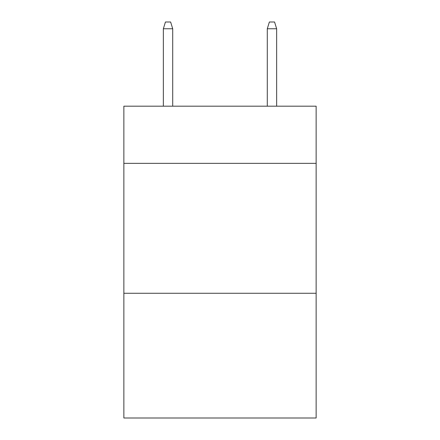 <?xml version="1.0" encoding="UTF-8"?>
<svg xmlns="http://www.w3.org/2000/svg" width="440" height="440" viewBox="0 0 440 440"><rect width="100%" height="100%" fill="white"/><g stroke="black" fill="none" stroke-linecap="round" stroke-linejoin="round"><path stroke-width="0.66" d="M316.14 163.356L316.14 106.189L123.86 106.189L123.86 163.356L316.14 163.356L316.14 418L123.86 418L123.86 163.356M316.14 293.277L123.86 293.277M172.711 106.189L172.711 28.754L163.356 28.754L163.356 106.189M163.356 28.754L165.435 22L170.632 22L172.711 28.754M267.289 28.754L269.368 22L274.565 22L276.645 28.754L267.289 28.754L267.289 106.189M276.645 28.754L276.645 106.189"/></g></svg>
